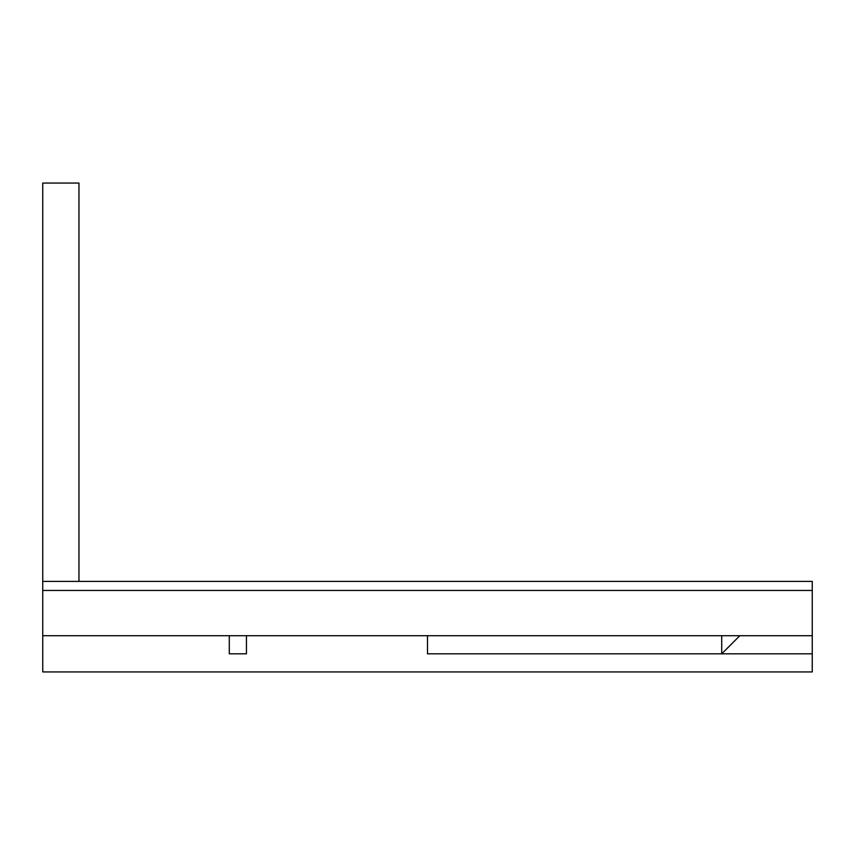 <?xml version="1.0" encoding="UTF-8"?>
<svg xmlns="http://www.w3.org/2000/svg" width="855" height="855" viewBox="0 0 855 855"><rect width="100%" height="100%" fill="white"/><g stroke="black" fill="none" stroke-linecap="round" stroke-linejoin="round"><path stroke-width="1.28" d="M42.75 635.714L42.75 581.4L812.25 581.4L812.25 671.934L42.75 671.934L42.75 635.714L229.29 635.714L229.29 653.819L246.443 653.819L246.443 635.714L427.5 635.714L427.5 653.819L812.25 653.819M42.75 581.4L42.75 183.066L78.959 183.066L78.959 581.4M812.25 635.714L739.832 635.714L721.716 653.819L721.716 635.714L739.832 635.714M246.443 635.714L229.29 635.714M427.5 635.714L721.716 635.714M42.75 590.452L812.25 590.452M246.443 653.819L229.29 653.819"/></g></svg>
